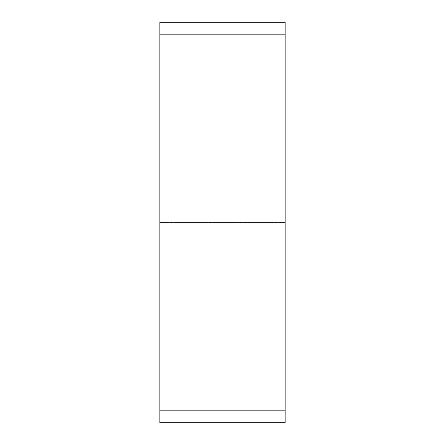 <?xml version="1.0" encoding="UTF-8"?>
<svg xmlns="http://www.w3.org/2000/svg" width="445" height="445" viewBox="0 0 445 445"><rect width="100%" height="100%" fill="white"/><g stroke="black" fill="none" stroke-linecap="round" stroke-linejoin="round"><path stroke-width="0.33" stroke-dasharray="2.23 1.67" d="M285.078 410.234L285.078 422.75L159.922 422.75L285.078 422.75L285.078 91.086L285.078 222.5L285.078 91.086L285.078 222.5L159.922 222.5L159.922 422.75L159.922 22.25L285.078 22.25L285.078 422.75L159.922 422.75L159.922 91.086L159.922 222.5L285.078 222.5L285.078 422.75L159.922 422.75L285.078 422.75L285.078 410.234L159.922 410.234M285.078 222.5L159.922 222.5L285.078 222.5M285.078 34.766L159.922 34.766M285.078 91.086L159.922 91.086L285.078 91.086"/><path stroke-width="0.67" d="M285.078 410.234L285.078 22.25L159.922 22.25L159.922 422.75L285.078 422.75L285.078 410.234L159.922 410.234M285.078 34.766L159.922 34.766"/></g></svg>
